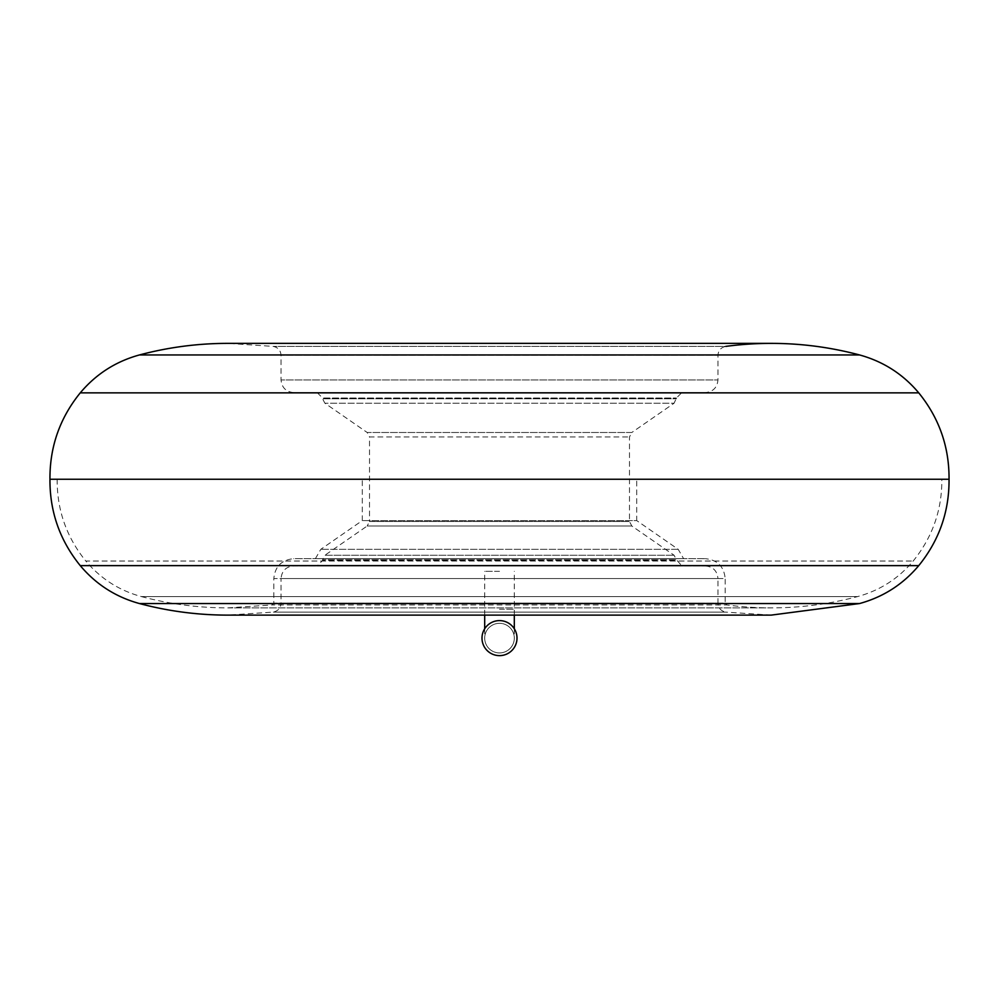 <?xml version="1.0" encoding="UTF-8"?>
<svg xmlns="http://www.w3.org/2000/svg" width="999" height="999" viewBox="0 0 999 999"><rect width="100%" height="100%" fill="white"/><g stroke="black" fill="none" stroke-linecap="round" stroke-linejoin="round"><path stroke-width="0.75" stroke-dasharray="5 3.75" d="M49.95 479.245L949.05 479.245M771.191 615.122L725.786 612.1L273.214 612.1L725.786 612.1C720.953 611.063 718.343 608.091 717.956 603.159L281.044 603.159C280.657 608.091 278.047 611.063 273.214 612.1L227.797 615.122L771.203 615.122M705.319 565.909C712.999 566.658 717.207 570.866 717.956 578.546L281.044 578.546L281.044 603.159L717.956 603.159L717.956 578.546L281.044 578.546C281.793 570.866 286.001 566.658 293.681 565.909L705.319 565.909L293.681 565.909M317.158 565.909L681.842 565.909L317.158 565.909L322.565 560.489L676.435 560.489L322.565 560.489L322.565 559.715L676.435 559.715L681.842 565.909M317.158 392.582L322.565 398.002L676.435 398.002L322.565 398.002L322.565 398.776L676.435 398.776L322.565 398.776L324.9 403.221L367.182 432.492L631.818 432.492L629.495 436.95L629.495 521.54L631.818 525.998L674.1 555.257L676.435 559.715L322.565 559.715L324.9 555.257L674.1 555.257L324.9 555.257L367.182 525.998L631.818 525.998L367.182 525.998L369.505 521.54L629.495 521.54L369.505 521.54L369.505 436.95L629.495 436.95L369.505 436.95L367.182 432.492L631.818 432.492L674.1 403.221L324.9 403.221L674.1 403.221L676.435 398.002L681.842 392.582L317.158 392.582L681.842 392.582M705.319 392.582L293.681 392.582L705.319 392.582C712.999 391.833 717.207 387.624 717.956 379.945L281.044 379.945L717.956 379.945L717.956 355.332L281.044 355.332L717.956 355.332C718.343 350.399 720.953 347.415 725.786 346.391L273.214 346.391L725.786 346.391M636.713 479.245L362.287 479.245L636.713 479.245L636.713 520.591L362.287 520.591L636.713 520.591L678.209 549.325L683.616 558.678L315.384 558.678L683.616 558.678M941.832 479.245L57.168 479.245L941.832 479.245C942.057 509.927 932.504 537.187 913.186 561.026C898.376 578.633 879.869 590.484 857.679 596.565C814.585 607.966 770.941 610.751 726.748 604.944L272.252 604.944L726.748 604.944L725.174 603.159L273.826 603.159L725.174 603.159L725.174 578.546L273.826 578.546C275 566.483 281.618 559.865 293.681 558.678L705.319 558.678L293.681 558.678M499.5 571.316L484.69 571.316L499.5 571.316M499.5 652.921A14.81 14.81 0 0 0 514.31 638.124A14.81 14.81 0 0 0 499.5 623.314A14.81 14.81 0 0 0 484.69 638.124A14.81 14.81 0 0 0 499.5 652.921A14.81 14.81 0 0 0 514.31 638.124A14.81 14.81 0 0 0 499.5 623.314A14.81 14.81 0 0 0 484.69 638.124A14.81 14.81 0 0 0 499.5 652.921M481.993 638.124A17.507 17.507 0 0 0 508.254 653.284A17.507 17.507 0 0 0 508.254 622.951A17.507 17.507 0 0 0 481.993 638.124M80.257 565.634L918.743 565.634M139.46 603.546L859.54 603.546M80.257 392.857L918.743 392.857M139.46 354.945L859.54 354.945M57.168 479.245C56.943 509.927 66.496 537.187 85.814 561.026L913.186 561.026L85.814 561.026C100.624 578.633 119.131 590.484 141.321 596.565L857.679 596.565L141.321 596.565C169.655 604.108 198.476 607.879 227.797 607.892L272.252 604.944L273.826 603.159L273.826 578.546L725.174 578.546C724 566.483 717.382 559.865 705.319 558.678M678.209 549.325L320.791 549.325L678.209 549.325M499.5 609.228L514.31 609.228L499.5 609.228M293.681 392.582C286.001 391.833 281.793 387.624 281.044 379.945L281.044 355.332C280.657 350.399 278.047 347.415 273.214 346.391L227.797 343.369L771.203 343.369M227.797 607.892L771.203 607.892L227.797 607.892M315.384 558.678L320.791 549.325L362.287 520.591L362.287 479.245M514.31 615.122L514.31 571.316M484.69 615.122L484.69 571.316M514.31 628.771L514.31 638.124M484.69 628.771L484.69 638.124"/><path stroke-width="1.5" d="M918.743 565.634L80.257 565.634C59.84 540.447 49.738 511.65 49.95 479.245L949.05 479.245C949.262 511.65 939.16 540.447 918.743 565.634C902.946 584.415 883.216 597.052 859.54 603.546L771.191 615.122M949.05 479.245C949.262 446.828 939.16 418.032 918.743 392.857C902.946 374.076 883.216 361.438 859.54 354.945C815.521 343.294 770.941 340.447 725.786 346.391M481.993 638.124A17.507 17.507 0 0 0 499.5 655.631A17.507 17.507 0 0 0 517.007 638.124A17.507 17.507 0 0 0 499.5 620.604A17.507 17.507 0 0 0 481.993 638.124A17.507 17.507 0 0 0 499.5 655.631A17.507 17.507 0 0 0 517.007 638.124A17.507 17.507 0 0 0 499.5 620.604A17.507 17.507 0 0 0 481.993 638.124M859.54 603.546L139.46 603.546C115.784 597.052 96.054 584.415 80.257 565.634M918.743 392.857L80.257 392.857C59.84 418.032 49.738 446.828 49.95 479.245M859.54 354.945L139.46 354.945C115.784 361.438 96.054 374.076 80.257 392.857M227.809 615.122L771.203 615.122M139.46 603.546C168.406 611.251 197.852 615.097 227.797 615.122L227.797 615.122M139.46 354.945C168.406 347.24 197.852 343.381 227.797 343.369L771.203 343.369M514.31 615.122L514.31 628.771M484.69 615.122L484.69 628.771"/></g></svg>
